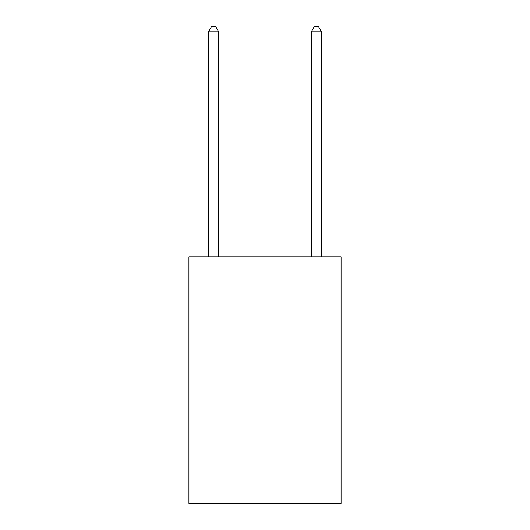 <?xml version="1.0" encoding="UTF-8"?>
<svg xmlns="http://www.w3.org/2000/svg" width="530" height="530" viewBox="0 0 530 530"><rect width="100%" height="100%" fill="white"/><g stroke="black" fill="none" stroke-linecap="round" stroke-linejoin="round"><path stroke-width="0.79" d="M341.075 256.778L341.075 503.5L188.925 503.5L188.925 256.778L341.075 256.778M218.738 256.778L218.738 31.846L208.462 31.846L208.462 256.778M208.462 31.846L211.543 26.5L215.657 26.5L218.738 31.846M321.538 256.778L321.538 31.846L311.262 31.846L311.262 256.778M311.262 31.846L314.343 26.5L318.457 26.5L321.538 31.846"/></g></svg>
